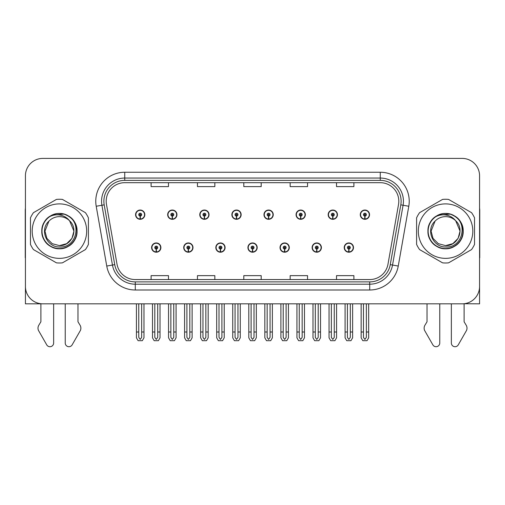 <?xml version="1.0" encoding="UTF-8"?>
<svg xmlns="http://www.w3.org/2000/svg" width="505" height="505" viewBox="0 0 505 505"><rect width="100%" height="100%" fill="white"/><g stroke="black" fill="none" stroke-linecap="round" stroke-linejoin="round"><path stroke-width="0.76" d="M247.923 247.583A4.633 4.633 0 0 0 252.557 252.216A4.633 4.633 0 0 0 257.19 247.583A4.633 4.633 0 0 0 252.557 242.943A4.633 4.633 0 0 0 247.923 247.583M280.022 247.583A4.633 4.633 0 0 0 284.656 252.216A4.633 4.633 0 0 0 289.296 247.583A4.633 4.633 0 0 0 284.656 242.943A4.633 4.633 0 0 0 280.022 247.583M215.824 247.583A4.633 4.633 0 0 0 220.458 252.216A4.633 4.633 0 0 0 225.091 247.583A4.633 4.633 0 0 0 220.458 242.943A4.633 4.633 0 0 0 215.824 247.583M183.725 247.583A4.633 4.633 0 0 0 188.359 252.216A4.633 4.633 0 0 0 192.992 247.583A4.633 4.633 0 0 0 188.359 242.943A4.633 4.633 0 0 0 183.725 247.583M151.62 247.583A4.633 4.633 0 0 0 156.26 252.216A4.633 4.633 0 0 0 160.893 247.583A4.633 4.633 0 0 0 156.26 242.943A4.633 4.633 0 0 0 151.62 247.583M312.122 247.583A4.633 4.633 0 0 0 316.761 252.216A4.633 4.633 0 0 0 321.395 247.583A4.633 4.633 0 0 0 316.761 242.943A4.633 4.633 0 0 0 312.122 247.583M328.174 214.669A4.633 4.633 0 0 0 332.808 219.303A4.633 4.633 0 0 0 337.441 214.669A4.633 4.633 0 0 0 332.808 210.036A4.633 4.633 0 0 0 328.174 214.669M296.075 214.669A4.633 4.633 0 0 0 300.709 219.303A4.633 4.633 0 0 0 305.342 214.669A4.633 4.633 0 0 0 300.709 210.036A4.633 4.633 0 0 0 296.075 214.669M263.97 214.669A4.633 4.633 0 0 0 268.609 219.303A4.633 4.633 0 0 0 273.243 214.669A4.633 4.633 0 0 0 268.609 210.036A4.633 4.633 0 0 0 263.97 214.669M231.871 214.669A4.633 4.633 0 0 0 236.51 219.303A4.633 4.633 0 0 0 241.144 214.669A4.633 4.633 0 0 0 236.51 210.036A4.633 4.633 0 0 0 231.871 214.669M199.772 214.669A4.633 4.633 0 0 0 204.405 219.303A4.633 4.633 0 0 0 209.045 214.669A4.633 4.633 0 0 0 204.405 210.036A4.633 4.633 0 0 0 199.772 214.669M167.673 214.669A4.633 4.633 0 0 0 172.306 219.303A4.633 4.633 0 0 0 176.946 214.669A4.633 4.633 0 0 0 172.306 210.036A4.633 4.633 0 0 0 167.673 214.669M135.574 214.669A4.633 4.633 0 0 0 140.207 219.303A4.633 4.633 0 0 0 144.84 214.669A4.633 4.633 0 0 0 140.207 210.036A4.633 4.633 0 0 0 135.574 214.669M344.221 247.583A4.633 4.633 0 0 0 348.86 252.216A4.633 4.633 0 0 0 353.494 247.583A4.633 4.633 0 0 0 348.86 242.943A4.633 4.633 0 0 0 344.221 247.583M360.273 214.669A4.633 4.633 0 0 0 364.907 219.303A4.633 4.633 0 0 0 369.546 214.669A4.633 4.633 0 0 0 364.907 210.036A4.633 4.633 0 0 0 360.273 214.669M464.108 303.739L479.573 303.84L479.573 175.791A17.385 17.385 0 0 0 462.195 158.406L42.805 158.406A17.385 17.385 0 0 0 25.427 175.791L25.427 303.84L40.892 303.84L40.892 321.78L38.834 325.176A5.795 5.795 0 0 0 38.418 330.339L46.738 344.871A3.699 3.699 0 0 0 53.644 343.021L53.644 303.84L65.233 303.84L65.233 343.021A3.699 3.699 0 0 0 72.133 344.871L80.459 330.339A5.795 5.795 0 0 0 80.036 325.176L77.978 321.78L77.978 303.84M427.022 303.84L427.022 321.78L424.964 325.176A5.795 5.795 0 0 0 424.541 330.339L432.867 344.871A3.699 3.699 0 0 0 439.767 343.021L439.767 303.84L451.356 303.84L451.356 343.021A3.699 3.699 0 0 0 458.262 344.871L466.582 330.339A5.795 5.795 0 0 0 466.166 325.176L464.108 321.78L464.108 303.84M106.195 201.224A18.54 18.54 0 0 1 124.735 182.684L380.265 182.684A18.54 18.54 0 0 1 398.521 204.443L387.979 264.241A18.54 18.54 0 0 1 369.717 279.562L135.283 279.562A18.54 18.54 0 0 1 117.021 264.241L106.479 204.443A18.54 18.54 0 0 1 106.195 201.224M103.879 201.224A20.857 20.857 0 0 0 104.194 204.847L114.736 264.645A20.857 20.857 0 0 0 135.283 281.885L369.717 281.885A20.857 20.857 0 0 0 390.264 264.645L400.806 204.847A20.857 20.857 0 0 0 380.265 180.367L124.735 180.367A20.857 20.857 0 0 0 103.879 201.224M96.209 206.255A28.968 28.968 0 0 1 124.735 172.255L380.265 172.255A28.968 28.968 0 0 1 408.791 206.255L398.249 266.053A28.968 28.968 0 0 1 369.717 289.996L135.283 289.996A28.968 28.968 0 0 1 106.751 266.053L96.209 206.255L101.915 205.251A23.179 23.179 0 0 1 124.735 178.05L380.265 178.05A23.179 23.179 0 0 1 403.085 205.251L392.543 265.049A23.179 23.179 0 0 1 369.717 284.201L135.283 284.201A23.179 23.179 0 0 1 112.457 265.049L101.915 205.251A23.179 23.179 0 0 1 101.562 201.224M462.195 158.406L42.805 158.406M25.427 175.791L25.427 286.461A17.385 17.385 0 0 0 42.805 303.84L462.195 303.84A17.385 17.385 0 0 0 479.573 286.461L479.573 175.791M243.808 182.684L243.808 186.61L261.192 186.61L261.192 182.684M197.455 182.684L197.455 186.61L214.84 186.61L214.84 182.684M151.102 182.684L151.102 186.61L168.481 186.61L168.481 182.684M290.16 182.684L290.16 186.61L307.545 186.61L307.545 182.684M336.519 182.684L336.519 186.61L353.898 186.61L353.898 182.684M261.192 279.562L261.192 275.642L243.808 275.642L243.808 279.562M214.84 279.562L214.84 275.642L197.455 275.642L197.455 279.562M168.481 279.562L168.481 275.642L151.102 275.642L151.102 279.562M307.545 279.562L307.545 275.642L290.16 275.642L290.16 279.562M353.898 279.562L353.898 275.642L336.519 275.642L336.519 279.562M350.306 303.84L350.306 337.378L348.86 339.448L347.408 337.378L347.408 332L345.092 332L345.092 337.794L346.765 340.692L350.95 340.692L352.623 337.794L352.623 303.84M348.797 249.028L348.671 251.919A4.343 4.343 0 0 1 344.511 247.583A4.343 4.343 0 0 1 348.86 243.233A4.343 4.343 0 0 1 353.203 247.583A4.343 4.343 0 0 1 349.05 251.919L348.923 249.028A1.446 1.446 0 0 0 350.306 247.583A1.446 1.446 0 0 0 348.86 246.131A1.446 1.446 0 0 0 347.408 247.583A1.446 1.446 0 0 0 348.797 249.028L348.835 248.157A0.581 0.581 0 0 1 348.28 247.583A0.581 0.581 0 0 1 348.86 247.002A0.581 0.581 0 0 1 349.435 247.583A0.581 0.581 0 0 1 348.886 248.157L348.923 249.028M345.092 303.84L345.092 332M347.408 303.84L347.408 332M350.306 332L352.623 332M366.359 303.84L366.359 337.378L364.907 339.448L363.461 337.378L363.461 332L361.144 332L361.144 337.794L362.817 340.692L367.002 340.692L368.675 337.794L368.675 303.84M364.844 216.115L364.717 219.012A4.343 4.343 0 0 1 360.564 214.669A4.343 4.343 0 0 1 364.907 210.326A4.343 4.343 0 0 1 369.256 214.669A4.343 4.343 0 0 1 365.096 219.012L364.97 216.115A1.446 1.446 0 0 0 366.359 214.669A1.446 1.446 0 0 0 364.907 213.217A1.446 1.446 0 0 0 363.461 214.669A1.446 1.446 0 0 0 364.844 216.115L364.881 215.25A0.581 0.581 0 0 1 364.326 214.669A0.581 0.581 0 0 1 364.907 214.088A0.581 0.581 0 0 1 365.487 214.669A0.581 0.581 0 0 1 364.932 215.25L364.97 216.115M361.144 303.84L361.144 332M363.461 303.84L363.461 332M366.359 332L368.675 332M318.207 303.84L318.207 337.378L316.761 339.448L315.309 337.378L315.309 332L312.993 332L312.993 337.794L314.666 340.692L318.851 340.692L320.523 337.794L320.523 303.84M316.692 249.028L316.566 251.919A4.343 4.343 0 0 1 312.412 247.583A4.343 4.343 0 0 1 316.761 243.233A4.343 4.343 0 0 1 321.104 247.583A4.343 4.343 0 0 1 316.951 251.919L316.824 249.028A1.446 1.446 0 0 0 318.207 247.583A1.446 1.446 0 0 0 316.761 246.131A1.446 1.446 0 0 0 315.309 247.583A1.446 1.446 0 0 0 316.692 249.028L316.73 248.157A0.581 0.581 0 0 1 316.18 247.583A0.581 0.581 0 0 1 316.761 247.002A0.581 0.581 0 0 1 317.336 247.583A0.581 0.581 0 0 1 316.786 248.157L316.824 249.028M312.993 303.84L312.993 332M315.309 303.84L315.309 332M318.207 332L320.523 332M286.108 303.84L286.108 337.378L284.656 339.448L283.21 337.378L283.21 332L280.894 332L280.894 337.794L282.566 340.692L286.752 340.692L288.424 337.794L288.424 303.84M284.593 249.028L284.466 251.919A4.343 4.343 0 0 1 280.313 247.583A4.343 4.343 0 0 1 284.656 243.233A4.343 4.343 0 0 1 289.005 247.583A4.343 4.343 0 0 1 284.845 251.919L284.719 249.028A1.446 1.446 0 0 0 286.108 247.583A1.446 1.446 0 0 0 284.656 246.131A1.446 1.446 0 0 0 283.21 247.583A1.446 1.446 0 0 0 284.593 249.028L284.631 248.157A0.581 0.581 0 0 1 284.081 247.583A0.581 0.581 0 0 1 284.656 247.002A0.581 0.581 0 0 1 285.237 247.583A0.581 0.581 0 0 1 284.681 248.157L284.719 249.028M280.894 303.84L280.894 332M283.21 303.84L283.21 332M286.108 332L288.424 332M254.009 303.84L254.009 337.378L252.557 339.448L251.111 337.378L251.111 332L248.795 332L248.795 337.794L250.467 340.692L254.653 340.692L256.325 337.794L256.325 303.84M252.494 249.028L252.367 251.919A4.343 4.343 0 0 1 248.214 247.583A4.343 4.343 0 0 1 252.557 243.233A4.343 4.343 0 0 1 256.906 247.583A4.343 4.343 0 0 1 252.746 251.919L252.62 249.028A1.446 1.446 0 0 0 254.009 247.583A1.446 1.446 0 0 0 252.557 246.131A1.446 1.446 0 0 0 251.111 247.583A1.446 1.446 0 0 0 252.494 249.028L252.532 248.157A0.581 0.581 0 0 1 251.976 247.583A0.581 0.581 0 0 1 252.557 247.002A0.581 0.581 0 0 1 253.138 247.583A0.581 0.581 0 0 1 252.582 248.157L252.62 249.028M248.795 303.84L248.795 332M251.111 303.84L251.111 332M254.009 332L256.325 332M334.26 303.84L334.26 337.378L332.808 339.448L331.362 337.378L331.362 332L329.039 332L329.039 337.794L330.712 340.692L334.903 340.692L336.576 337.794L336.576 303.84M332.745 216.115L332.618 219.012A4.343 4.343 0 0 1 328.465 214.669A4.343 4.343 0 0 1 332.808 210.326A4.343 4.343 0 0 1 337.157 214.669A4.343 4.343 0 0 1 332.997 219.012L332.871 216.115A1.446 1.446 0 0 0 334.26 214.669A1.446 1.446 0 0 0 332.808 213.217A1.446 1.446 0 0 0 331.362 214.669A1.446 1.446 0 0 0 332.745 216.115L332.782 215.25A0.581 0.581 0 0 1 332.227 214.669A0.581 0.581 0 0 1 332.808 214.088A0.581 0.581 0 0 1 333.388 214.669A0.581 0.581 0 0 1 332.833 215.25L332.871 216.115M329.039 303.84L329.039 332M331.362 303.84L331.362 332M334.26 332L336.576 332M302.154 303.84L302.154 337.378L300.709 339.448L299.257 337.378L299.257 332L296.94 332L296.94 337.794L298.613 340.692L302.804 340.692L304.477 337.794L304.477 303.84M300.645 216.115L300.519 219.012A4.343 4.343 0 0 1 296.359 214.669A4.343 4.343 0 0 1 300.709 210.326A4.343 4.343 0 0 1 305.052 214.669A4.343 4.343 0 0 1 300.898 219.012L300.772 216.115A1.446 1.446 0 0 0 302.154 214.669A1.446 1.446 0 0 0 300.709 213.217A1.446 1.446 0 0 0 299.257 214.669A1.446 1.446 0 0 0 300.645 216.115L300.683 215.25A0.581 0.581 0 0 1 300.128 214.669A0.581 0.581 0 0 1 300.709 214.088A0.581 0.581 0 0 1 301.289 214.669A0.581 0.581 0 0 1 300.734 215.25L300.772 216.115M296.94 303.84L296.94 332M299.257 303.84L299.257 332M302.154 332L304.477 332M270.055 303.84L270.055 337.378L268.609 339.448L267.158 337.378L267.158 332L264.841 332L264.841 337.794L266.514 340.692L270.699 340.692L272.372 337.794L272.372 303.84M268.546 216.115L268.42 219.012A4.343 4.343 0 0 1 264.26 214.669A4.343 4.343 0 0 1 268.609 210.326A4.343 4.343 0 0 1 272.952 214.669A4.343 4.343 0 0 1 268.799 219.012L268.673 216.115A1.446 1.446 0 0 0 270.055 214.669A1.446 1.446 0 0 0 268.609 213.217A1.446 1.446 0 0 0 267.158 214.669A1.446 1.446 0 0 0 268.546 216.115L268.584 215.25A0.581 0.581 0 0 1 268.029 214.669A0.581 0.581 0 0 1 268.609 214.088A0.581 0.581 0 0 1 269.19 214.669A0.581 0.581 0 0 1 268.635 215.25L268.673 216.115M264.841 303.84L264.841 332M267.158 303.84L267.158 332M270.055 332L272.372 332M237.956 303.84L237.956 337.378L236.51 339.448L235.059 337.378L235.059 332L232.742 332L232.742 337.794L234.415 340.692L238.6 340.692L240.273 337.794L240.273 303.84M236.447 216.115L236.321 219.012A4.343 4.343 0 0 1 232.161 214.669A4.343 4.343 0 0 1 236.51 210.326A4.343 4.343 0 0 1 240.853 214.669A4.343 4.343 0 0 1 236.7 219.012L236.574 216.115A1.446 1.446 0 0 0 237.956 214.669A1.446 1.446 0 0 0 236.51 213.217A1.446 1.446 0 0 0 235.059 214.669A1.446 1.446 0 0 0 236.447 216.115L236.485 215.25A0.581 0.581 0 0 1 235.93 214.669A0.581 0.581 0 0 1 236.51 214.088A0.581 0.581 0 0 1 237.085 214.669A0.581 0.581 0 0 1 236.536 215.25L236.574 216.115M232.742 303.84L232.742 332M235.059 303.84L235.059 332M237.956 332L240.273 332M25.427 208.268A11.59 11.59 0 0 0 25.25 210.263L25.25 257.777A11.59 11.59 0 0 1 25.427 257.765M25.427 268.205L25.427 262.411M479.573 208.268A11.59 11.59 0 0 1 479.75 210.263L479.75 257.777A11.59 11.59 0 0 0 479.573 257.765M479.573 262.411L479.573 268.205M59.438 258.358A27.232 27.232 0 0 0 86.671 231.126A27.232 27.232 0 0 0 59.438 203.894A27.232 27.232 0 0 0 32.2 231.126A27.232 27.232 0 0 0 59.438 258.358M59.438 262.991A31.865 31.865 0 0 0 62.424 262.852L85.421 249.577A31.865 31.865 0 0 0 88.407 244.401L88.407 217.851A31.865 31.865 0 0 0 85.421 212.674L62.424 199.399A31.865 31.865 0 0 0 56.446 199.399L33.45 212.674A31.865 31.865 0 0 0 30.464 217.851L30.464 244.401A31.865 31.865 0 0 0 33.45 249.577L56.446 262.852A31.865 31.865 0 0 0 59.438 262.991M66.83 215.345L64.886 214.366C60.347 212.965 55.948 213.274 51.668 215.307L49.78 216.613A17.429 17.429 0 0 0 59.438 248.555A17.429 17.429 0 0 0 66.83 215.345C82.542 222.004 76.716 248.378 59.438 246.977C46.725 247.286 39.257 229.788 48.916 221.165L44.951 231.126L46.889 238.366L52.192 243.669L59.438 245.613L52.192 243.669L46.889 238.366L44.951 231.126L48.916 221.165L44.951 231.126L46.889 238.366L52.192 243.669L59.438 245.613L66.679 243.669L71.981 238.366L73.919 231.126L69.583 220.786A14.487 14.487 0 0 0 48.916 221.165L44.951 231.126M59.438 245.613L66.679 243.669L71.981 238.366L73.919 231.126L69.583 220.786L73.919 231.126L71.981 238.366L66.679 243.669L59.438 245.613L66.679 243.669L71.981 238.366L73.919 231.126L69.583 220.786L73.919 231.126L71.981 238.366L66.679 243.669L59.438 245.613C71.843 246.244 79.007 229.188 69.583 220.786C66.969 217.522 63.586 215.584 59.438 214.966C56.055 214.518 52.836 215.067 49.78 216.613M73.919 231.126L69.583 220.786M64.002 214.101L51.99 215.155L64.002 214.101M77.057 231.126C76.817 224.479 73.882 219.391 68.244 215.862C57.261 208.83 41.214 218.097 41.814 231.126C41.214 244.155 57.261 253.422 68.244 246.383C79.828 240.393 79.828 221.859 68.244 215.862C57.261 208.83 41.214 218.097 41.814 231.126C42.054 237.767 44.989 242.855 50.626 246.383C61.61 253.422 77.656 244.155 77.057 231.126C77.656 218.097 61.61 208.83 50.626 215.862C39.043 221.859 39.043 240.393 50.626 246.383C56.497 249.502 62.374 249.502 68.244 246.383C79.828 240.393 79.828 221.859 68.244 215.862C57.261 208.83 41.214 218.097 41.814 231.126C42.054 237.767 44.989 242.855 50.626 246.383C61.61 253.422 77.656 244.155 77.057 231.126C77.656 218.097 61.61 208.83 50.626 215.862C39.043 221.859 39.043 240.393 50.626 246.383C56.497 249.502 62.374 249.502 68.244 246.383C79.828 240.393 79.828 221.859 68.244 215.862C57.261 208.83 41.214 218.097 41.814 231.126C41.214 244.155 57.261 253.422 68.244 246.383C79.828 240.393 79.828 221.859 68.244 215.862C57.261 208.83 41.214 218.097 41.814 231.126C41.214 244.155 57.261 253.422 68.244 246.383C73.882 242.855 76.817 237.767 77.057 231.126C77.656 218.097 61.61 208.83 50.626 215.862C39.043 221.859 39.043 240.393 50.626 246.383C56.497 249.502 62.374 249.502 68.244 246.383C79.828 240.393 79.828 221.859 68.244 215.862C57.261 208.83 41.214 218.097 41.814 231.126C42.054 237.767 44.989 242.855 50.626 246.383C61.61 253.422 77.656 244.155 77.057 231.126C76.545 222.863 72.486 217.276 64.886 214.366M445.562 258.358A27.232 27.232 0 0 0 472.8 231.126A27.232 27.232 0 0 0 445.562 203.894A27.232 27.232 0 0 0 418.329 231.126A27.232 27.232 0 0 0 445.562 258.358M445.562 262.991A31.865 31.865 0 0 0 448.554 262.852L471.55 249.577A31.865 31.865 0 0 0 474.536 244.401L474.536 217.851A31.865 31.865 0 0 0 471.55 212.674L448.554 199.399A31.865 31.865 0 0 0 442.576 199.399L419.579 212.674A31.865 31.865 0 0 0 416.593 217.851L416.593 244.401A31.865 31.865 0 0 0 419.579 249.577L442.576 262.852A31.865 31.865 0 0 0 445.562 262.991M445.562 245.613L438.321 243.669L433.019 238.366L431.081 231.126L435.045 221.165L431.081 231.126L435.045 221.165L431.081 231.126L433.019 238.366L438.321 243.669L445.562 245.613L452.808 243.669L458.111 238.366L460.049 231.126L455.712 220.786A14.487 14.487 0 0 0 435.045 221.165L431.081 231.126L433.019 238.366L438.321 243.669L445.562 245.613L452.808 243.669L458.111 238.366L460.049 231.126L455.712 220.786L460.049 231.126L455.712 220.786L460.049 231.126L458.111 238.366L452.808 243.669L445.562 245.613L452.808 243.669L458.111 238.366L460.049 231.126L455.712 220.786L460.049 231.126L458.111 238.366L452.808 243.669L445.562 245.613C457.972 246.244 465.13 229.188 455.712 220.786C453.092 217.522 449.715 215.584 445.562 214.966C442.184 214.518 438.965 215.067 435.91 216.613A17.429 17.429 0 0 0 445.562 248.555A17.429 17.429 0 0 0 452.96 215.345L451.015 214.366C446.477 212.965 442.071 213.274 437.797 215.307L435.91 216.613M435.045 221.165C425.387 229.788 432.848 247.286 445.562 246.977C462.839 248.378 468.665 222.004 452.96 215.345M450.125 214.101L438.119 215.155M463.186 231.126C462.946 224.479 460.011 219.391 454.374 215.862C443.39 208.83 427.344 218.097 427.943 231.126C427.344 244.155 443.39 253.422 454.374 246.383C465.957 240.393 465.957 221.859 454.374 215.862C443.39 208.83 427.344 218.097 427.943 231.126C428.183 237.767 431.118 242.855 436.756 246.383C447.739 253.422 463.786 244.155 463.186 231.126C463.786 218.097 447.739 208.83 436.756 215.862C425.172 221.859 425.172 240.393 436.756 246.383C442.626 249.502 448.503 249.502 454.374 246.383C465.957 240.393 465.957 221.859 454.374 215.862C443.39 208.83 427.344 218.097 427.943 231.126C428.183 237.767 431.118 242.855 436.756 246.383C447.739 253.422 463.786 244.155 463.186 231.126C463.786 218.097 447.739 208.83 436.756 215.862C425.172 221.859 425.172 240.393 436.756 246.383C442.626 249.502 448.503 249.502 454.374 246.383C465.957 240.393 465.957 221.859 454.374 215.862C443.39 208.83 427.344 218.097 427.943 231.126C427.344 244.155 443.39 253.422 454.374 246.383C465.957 240.393 465.957 221.859 454.374 215.862C443.39 208.83 427.344 218.097 427.943 231.126C427.344 244.155 443.39 253.422 454.374 246.383C460.011 242.855 462.946 237.767 463.186 231.126C463.786 218.097 447.739 208.83 436.756 215.862C425.172 221.859 425.172 240.393 436.756 246.383C442.626 249.502 448.503 249.502 454.374 246.383C465.957 240.393 465.957 221.859 454.374 215.862C443.39 208.83 427.344 218.097 427.943 231.126C428.183 237.767 431.118 242.855 436.756 246.383C447.739 253.422 463.786 244.155 463.186 231.126C462.675 222.863 458.616 217.276 451.015 214.366M221.903 303.84L221.903 337.378L220.458 339.448L219.012 337.378L219.012 332L216.689 332L216.689 337.794L218.362 340.692L222.553 340.692L224.226 337.794L224.226 303.84M220.395 249.028L220.268 251.919A4.343 4.343 0 0 1 216.115 247.583A4.343 4.343 0 0 1 220.458 243.233A4.343 4.343 0 0 1 224.801 247.583A4.343 4.343 0 0 1 220.647 251.919L220.521 249.028A1.446 1.446 0 0 0 221.903 247.583A1.446 1.446 0 0 0 220.458 246.131A1.446 1.446 0 0 0 219.012 247.583A1.446 1.446 0 0 0 220.395 249.028L220.432 248.157A0.581 0.581 0 0 1 219.877 247.583A0.581 0.581 0 0 1 220.458 247.002A0.581 0.581 0 0 1 221.038 247.583A0.581 0.581 0 0 1 220.483 248.157L220.521 249.028M216.689 303.84L216.689 332M219.012 303.84L219.012 332M221.903 332L224.226 332M189.804 303.84L189.804 337.378L188.359 339.448L186.907 337.378L186.907 332L184.59 332L184.59 337.794L186.263 340.692L190.454 340.692L192.121 337.794L192.121 303.84M188.296 249.028L188.169 251.919A4.343 4.343 0 0 1 184.009 247.583A4.343 4.343 0 0 1 188.359 243.233A4.343 4.343 0 0 1 192.702 247.583A4.343 4.343 0 0 1 188.548 251.919L188.422 249.028A1.446 1.446 0 0 0 189.804 247.583A1.446 1.446 0 0 0 188.359 246.131A1.446 1.446 0 0 0 186.907 247.583A1.446 1.446 0 0 0 188.296 249.028L188.333 248.157A0.581 0.581 0 0 1 187.778 247.583A0.581 0.581 0 0 1 188.359 247.002A0.581 0.581 0 0 1 188.939 247.583A0.581 0.581 0 0 1 188.384 248.157L188.422 249.028M184.59 303.84L184.59 332M186.907 303.84L186.907 332M189.804 332L192.121 332M157.705 303.84L157.705 337.378L156.26 339.448L154.808 337.378L154.808 332L152.491 332L152.491 337.794L154.164 340.692L158.349 340.692L160.022 337.794L160.022 303.84M156.196 249.028L156.07 251.919A4.343 4.343 0 0 1 151.91 247.583A4.343 4.343 0 0 1 156.26 243.233A4.343 4.343 0 0 1 160.603 247.583A4.343 4.343 0 0 1 156.449 251.919L156.323 249.028A1.446 1.446 0 0 0 157.705 247.583A1.446 1.446 0 0 0 156.26 246.131A1.446 1.446 0 0 0 154.808 247.583A1.446 1.446 0 0 0 156.196 249.028L156.234 248.157A0.581 0.581 0 0 1 155.679 247.583A0.581 0.581 0 0 1 156.26 247.002A0.581 0.581 0 0 1 156.834 247.583A0.581 0.581 0 0 1 156.285 248.157L156.323 249.028M152.491 303.84L152.491 332M154.808 303.84L154.808 332M157.705 332L160.022 332M205.857 303.84L205.857 337.378L204.405 339.448L202.959 337.378L202.959 332L200.643 332L200.643 337.794L202.316 340.692L206.501 340.692L208.174 337.794L208.174 303.84M204.342 216.115L204.216 219.012A4.343 4.343 0 0 1 200.062 214.669A4.343 4.343 0 0 1 204.405 210.326A4.343 4.343 0 0 1 208.754 214.669A4.343 4.343 0 0 1 204.594 219.012L204.468 216.115A1.446 1.446 0 0 0 205.857 214.669A1.446 1.446 0 0 0 204.405 213.217A1.446 1.446 0 0 0 202.959 214.669A1.446 1.446 0 0 0 204.342 216.115L204.38 215.25A0.581 0.581 0 0 1 203.831 214.669A0.581 0.581 0 0 1 204.405 214.088A0.581 0.581 0 0 1 204.986 214.669A0.581 0.581 0 0 1 204.43 215.25L204.468 216.115M200.643 303.84L200.643 332M202.959 303.84L202.959 332M205.857 332L208.174 332M173.758 303.84L173.758 337.378L172.306 339.448L170.86 337.378L170.86 332L168.544 332L168.544 337.794L170.217 340.692L174.402 340.692L176.075 337.794L176.075 303.84M172.243 216.115L172.117 219.012A4.343 4.343 0 0 1 167.963 214.669A4.343 4.343 0 0 1 172.306 210.326A4.343 4.343 0 0 1 176.655 214.669A4.343 4.343 0 0 1 172.495 219.012L172.369 216.115A1.446 1.446 0 0 0 173.758 214.669A1.446 1.446 0 0 0 172.306 213.217A1.446 1.446 0 0 0 170.86 214.669A1.446 1.446 0 0 0 172.243 216.115L172.281 215.25A0.581 0.581 0 0 1 171.725 214.669A0.581 0.581 0 0 1 172.306 214.088A0.581 0.581 0 0 1 172.887 214.669A0.581 0.581 0 0 1 172.331 215.25L172.369 216.115M168.544 303.84L168.544 332M170.86 303.84L170.86 332M173.758 332L176.075 332M141.659 303.84L141.659 337.378L140.207 339.448L138.761 337.378L138.761 332L136.438 332L136.438 337.794L138.111 340.692L142.303 340.692L143.976 337.794L143.976 303.84M140.144 216.115L140.018 219.012A4.343 4.343 0 0 1 135.864 214.669A4.343 4.343 0 0 1 140.207 210.326A4.343 4.343 0 0 1 144.556 214.669A4.343 4.343 0 0 1 140.396 219.012L140.27 216.115A1.446 1.446 0 0 0 141.659 214.669A1.446 1.446 0 0 0 140.207 213.217A1.446 1.446 0 0 0 138.761 214.669A1.446 1.446 0 0 0 140.144 216.115L140.182 215.25A0.581 0.581 0 0 1 139.626 214.669A0.581 0.581 0 0 1 140.207 214.088A0.581 0.581 0 0 1 140.788 214.669A0.581 0.581 0 0 1 140.232 215.25L140.27 216.115M136.438 303.84L136.438 332M138.761 303.84L138.761 332M141.659 332L143.976 332M380.265 172.255L380.265 180.367M101.915 205.251L104.194 204.847M135.283 289.996L135.283 281.885M369.717 281.885L369.717 289.996M390.264 264.645L398.249 266.053M106.751 266.053L114.736 264.645M400.806 204.847L408.791 206.255M124.735 172.255L124.735 180.367M348.671 251.919A4.343 4.343 0 0 1 344.511 247.583M364.717 219.012A4.343 4.343 0 0 1 360.564 214.669M316.566 251.919A4.343 4.343 0 0 1 312.412 247.583M284.466 251.919A4.343 4.343 0 0 1 280.313 247.583M252.367 251.919A4.343 4.343 0 0 1 248.214 247.583M332.618 219.012A4.343 4.343 0 0 1 328.465 214.669M300.519 219.012A4.343 4.343 0 0 1 296.359 214.669M268.42 219.012A4.343 4.343 0 0 1 264.26 214.669M236.321 219.012A4.343 4.343 0 0 1 232.161 214.669M220.268 251.919A4.343 4.343 0 0 1 216.115 247.583M188.169 251.919A4.343 4.343 0 0 1 184.009 247.583M156.07 251.919A4.343 4.343 0 0 1 151.91 247.583M204.216 219.012A4.343 4.343 0 0 1 200.062 214.669M172.117 219.012A4.343 4.343 0 0 1 167.963 214.669M140.018 219.012A4.343 4.343 0 0 1 135.864 214.669"/></g></svg>
